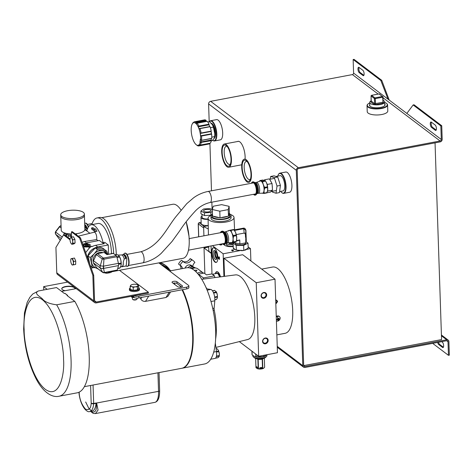 <?xml version="1.0" encoding="UTF-8"?>
<svg xmlns="http://www.w3.org/2000/svg" width="473" height="473" viewBox="0 0 473 473"><rect width="100%" height="100%" fill="white"/><g stroke="black" fill="none" stroke-linecap="round" stroke-linejoin="round"><path stroke-width="0.71" d="M262.42 358.735A3.837 1.36 178.1 0 1 261.545 358.954A3.837 1.36 178.1 0 1 260.18 359.108A3.837 1.36 178.1 0 1 257.596 358.895M256.762 358.593L257.874 359.433A4.334 1.537 178.1 0 0 258.169 359.48L262.208 359.285A4.334 1.537 178.1 0 0 262.485 359.214L263.39 358.274M256.2 366.977C256.608 366.545 257.034 366.764 257.483 367.639C257.081 368.077 256.65 367.852 256.2 366.977L256.573 366.676M259.683 367.97L261.309 367.385L262.036 367.858L260.416 368.443L259.683 367.97M262.485 359.214L262.799 368.597L263.721 368.201L264.626 367.267L264.324 358.173M258.169 359.48L258.483 368.863L262.521 368.668A4.334 1.537 178.1 0 0 262.799 368.597L263.721 368.201M255.976 367.681A4.334 1.537 -1.9 0 1 255.958 367.568L255.657 358.463L255.976 367.681L257.436 368.674A3.837 1.36 -1.9 0 0 260.511 369.041A3.837 1.36 -1.9 0 0 263.225 368.479A3.837 1.36 -1.9 0 0 263.29 368.455M257.093 368.52L258.187 368.822L257.874 359.433M257.483 367.639L257.111 367.947M262.521 368.668L262.208 359.285M258.187 368.822A4.334 1.537 -1.9 0 0 258.483 368.863M70.022 239.811L63.536 234.904L55.92 247.414L56.766 272.809A2.808 2.406 127.1 0 0 57.629 274.565L94.553 302.519A2.808 2.406 -52.9 0 0 96.338 302.903L148.404 293.083L148.374 292.208L119.444 270.302M94.553 302.519A2.808 2.406 -52.9 0 1 93.689 300.763L92.85 275.369L93.701 275.209L94.547 300.597A1.874 1.608 127.1 0 0 96.309 302.028L148.374 292.208M93.979 267.547L91.177 268.079M71.606 237.144L71.435 231.841L79.612 238.031L92.85 275.369M63.536 234.904L64.387 234.744L70.039 239.019M71.435 231.841L72.286 231.681L80.463 237.872L93.701 275.209M80.463 237.872L79.612 238.031M280.424 185.392L279.46 192.594L276.043 193.238L277.012 186.037L280.424 185.392L277.734 177.008L274.068 175.826L270.657 176.47L270.29 179.178M272.152 191.334L272.383 192.056L276.043 193.238M277.012 186.037L274.316 177.653L277.734 177.008M274.316 177.653L270.657 176.47M56.659 304.813C49.464 303.867 44.704 301.88 42.375 298.853C40.075 296.47 33.335 293.526 38.384 290.978L56.547 287.554L64.334 293.449L64.878 293.343A48.932 18.311 79.3 0 1 66.226 294.265A48.932 18.311 79.3 0 1 67.586 295.394L67.036 295.495L74.823 301.39A53.65 20.079 79.3 0 1 89.255 357.689A53.65 20.079 79.3 0 1 77.146 392.832L58.983 396.256A53.65 20.079 79.3 0 0 71.068 360.213A53.65 20.079 79.3 0 0 56.659 304.813L74.823 301.39M58.983 396.256C52.988 397.722 43.977 393.566 36.539 379.653C28.853 364.831 24.561 347.886 23.65 328.812L24.46 312.872L27.132 302.513L29.805 297.381L32.743 293.999L38.384 290.978M93.057 385.028L93.666 403.374L96.616 403.026L98.065 410.05L95.434 413.579L154.842 402.369A16.413 6.143 79.3 0 0 158.544 391.348A1.874 0.662 -1.9 0 0 159.643 390.704C159.655 397.758 158.053 401.648 154.842 402.369M65.197 290.688A6.592 2.335 178.1 0 1 62.335 289.683A6.592 2.335 178.1 0 1 61.75 288.767A6.592 2.335 178.1 0 1 66.918 286.307A6.592 2.335 178.1 0 1 74.35 287.413A6.592 2.335 178.1 0 1 74.935 288.329A6.592 2.335 178.1 0 1 74.764 288.885M74.923 288.471A6.592 2.335 -1.9 0 0 74.362 287.696A6.592 2.335 -1.9 0 0 67.125 286.567A6.592 2.335 -1.9 0 0 61.768 288.908M181.874 368.266A48.932 18.311 -100.7 0 0 182.111 368.225L204.643 363.974A48.932 18.311 -100.7 0 0 214.99 321.918A48.932 18.311 -100.7 0 0 194.06 270.154A48.932 18.311 -100.7 0 0 186.504 267.807L169.571 271.005M84.36 386.666L181.632 368.319A48.932 18.311 -100.7 0 0 188.124 362.856A48.932 18.311 -100.7 0 0 182.058 289.778M180.716 287.099A48.932 18.311 -100.7 0 0 180 285.775M170.593 291.942L168.004 296.193L166.005 297.493L145.524 301.354C143.366 301.543 141.794 300.739 140.788 298.948A48.932 18.311 -100.7 0 0 140.197 297.677M188.124 362.856L188.437 362.312A48.406 18.116 -100.7 0 0 182.3 289.736M180.946 287.064A48.406 18.116 -100.7 0 0 180.42 286.088M43.747 289.967L43.634 286.632L47.182 289.322M67.598 282.109L43.634 286.632M67.586 295.394L64.878 293.343M182.111 368.225A48.932 18.311 -100.7 0 0 193.191 339.277A48.932 18.311 -100.7 0 0 182.537 289.689M181.194 287.01A48.932 18.311 -100.7 0 0 180.899 286.455M96.054 402.925A1.874 0.704 79.3 0 1 96.043 403.333L96.285 403.499A1.874 0.958 -61.8 0 0 96.616 403.026L158.544 391.348L157.929 372.789M186.693 288.902A3.749 1.324 -1.9 0 0 188.898 287.614L188.839 285.863A3.749 1.324 178.1 0 1 186.634 287.152L186.693 288.902L138.896 297.919L138.837 296.169L186.634 287.152M132.263 296.128L133.942 297.399A3.749 1.324 -1.9 0 0 138.896 297.919M173.094 283.232A2.548 0.899 178.1 0 1 176.955 283.469L181.526 286.928M90.396 411.291L93.234 413.378A1.874 1.697 -70.1 0 1 92.164 411.942L91.023 411.232M96.285 403.499C96.93 409.849 95.558 412.663 92.164 411.942L90.982 411.238M141.037 294.472A2.548 0.899 178.1 0 1 138.837 294.886M188.839 285.863A3.749 1.324 178.1 0 0 188.514 285.343L158.833 262.876M138.837 296.169A3.749 1.324 178.1 0 1 134.09 295.785M176.896 281.713L182.312 285.816A2.548 0.899 178.1 0 1 182.537 286.171A2.548 0.899 178.1 0 1 180.538 287.117A2.548 0.899 178.1 0 1 177.665 286.691L172.249 282.594A2.548 0.899 178.1 0 1 172.024 282.239A2.548 0.899 178.1 0 1 174.023 281.287A2.548 0.899 178.1 0 1 176.896 281.713L176.955 283.469M251.429 174.442A11.825 4.423 79.3 0 1 248.763 182.383A11.825 4.423 79.3 0 1 241.715 167.087A11.825 4.423 79.3 0 1 244.381 159.147A11.825 4.423 79.3 0 1 251.429 174.442M246.238 160.69A10.778 4.032 79.3 0 1 246.344 160.773A10.778 4.032 79.3 0 1 250.536 170.014A10.778 4.032 79.3 0 1 249.998 180.154A10.778 4.032 79.3 0 1 246.906 180.84A10.778 4.032 79.3 0 1 242.146 167.412A10.778 4.032 79.3 0 1 246.238 160.69M247.095 161.518A9.235 3.453 -100.7 0 0 246.309 161.417A9.235 3.453 -100.7 0 0 244.31 169.31A9.235 3.453 -100.7 0 0 248.266 179.131A9.235 3.453 -100.7 0 0 249.732 179.563A9.235 3.453 -100.7 0 0 250.424 179.184M132.363 297.304L132.422 298.983A2.341 0.828 -1.9 0 0 132.606 299.297A2.341 0.828 -1.9 0 0 132.629 299.308A2.341 0.828 -1.9 0 0 134.817 299.734A2.341 0.828 -1.9 0 0 136.939 299.149A2.341 0.828 -1.9 0 0 137.099 298.83L137.075 298.085M133.061 299.663A1.845 0.656 -1.9 0 0 133.079 299.675A1.845 0.656 -1.9 0 0 133.096 299.687A1.845 0.656 -1.9 0 0 134.817 300.024A1.845 0.656 -1.9 0 0 136.49 299.563L136.939 299.149M130.152 286.407L131.677 286.591A3.749 1.324 178.1 0 1 130.903 286.218A3.749 1.324 178.1 0 1 130.696 285.337L130.152 286.407L130.252 289.387L133.315 290.375L133.22 287.401L135.296 286.827L137.395 286.875L137.489 289.854L133.315 290.375M137.395 286.875L138.5 285.367L138.601 288.341L137.489 289.854M138.5 285.367L136.957 284.557A3.749 1.324 178.1 0 1 137.117 284.61A3.749 1.324 178.1 0 1 137.939 285.81A3.749 1.324 178.1 0 1 135.296 286.827A3.749 1.324 178.1 0 1 131.677 286.591L133.22 287.401M131.263 284.894L130.696 285.337A3.749 1.324 178.1 0 1 131.459 284.799A3.749 1.324 178.1 0 1 133.339 284.32A3.749 1.324 178.1 0 1 136.957 284.557M207.759 122.004L209.468 121.679L212.418 124.736L213.376 127.107L214.813 133.776L214.718 136.259A8 2.992 -100.7 0 0 214.884 133.516A8 2.992 -100.7 0 0 212.596 125.02A8 2.992 -100.7 0 0 212.501 124.872M211.762 137.158L214.618 136.62C214.624 137.814 213.737 139.174 211.951 140.712L211.307 140.836M206.092 120.94L195.355 122.968L195.68 122.578L206.086 120.615L206.092 120.94A11.583 4.334 79.3 0 1 206.352 121.123A11.583 4.334 79.3 0 1 206.654 121.372M195.355 122.968A11.583 4.334 79.3 0 1 195.615 123.146A11.583 4.334 79.3 0 1 196.342 123.82L196.667 123.429M211.366 138.548A11.583 4.334 79.3 0 1 211.124 140.038L211.342 140.706L200.18 142.544A11.523 4.31 79.3 0 1 196.165 144.673A11.523 4.31 79.3 0 1 191.187 130.406A11.523 4.31 79.3 0 1 192.257 123.944A11.523 4.31 79.3 0 1 197.353 125.327A11.523 4.31 79.3 0 1 200.653 137.566A11.523 4.31 79.3 0 1 200.635 139.57L201.445 140.416L211.697 138.358A12.274 4.594 79.3 0 0 211.65 134.131L211.484 133.782L200.611 135.786L211.484 133.782M209.249 143.372L209.261 143.934L199.157 145.844A12.274 4.594 79.3 0 1 198.879 145.921A12.274 4.594 79.3 0 1 197.371 145.589L196.597 144.986A11.583 4.334 79.3 0 1 196.224 144.714A11.583 4.334 79.3 0 1 196.194 144.691M199.157 145.844L198.477 145.252L199.795 145.004M199.671 144.927L199.257 144.649A11.583 4.334 79.3 0 1 198.477 145.252M201.232 142.609A12.274 4.594 79.3 0 1 200.162 145.069L210.266 143.165A12.274 4.594 79.3 0 0 211.342 140.706M211.65 134.131L201.545 136.035A12.274 4.594 79.3 0 1 201.646 137.673A12.274 4.594 79.3 0 1 201.593 140.268M201.545 136.035L201.078 135.745M200.747 133.386L201.12 133.014L200.286 133.427A11.583 4.334 79.3 0 1 200.611 135.786M210.071 126.723L199.967 128.632A12.274 4.594 79.3 0 1 201.12 133.014L211.224 131.11A12.274 4.594 79.3 0 0 210.071 126.723L209.894 126.587M199.967 128.632L199.068 128.822A11.583 4.334 79.3 0 0 198.258 126.835L198.92 126.084L209.031 124.18A12.274 4.594 79.3 0 0 207.209 121.313L207.103 121.307M199.795 128.49L199.476 128.567M207.209 121.313L197.105 123.222A12.274 4.594 79.3 0 1 198.92 126.084M195.68 122.578L195.84 122.123L205.944 120.219A12.274 4.594 79.3 0 0 204.437 119.888L194.332 121.798A12.274 4.594 79.3 0 1 195.84 122.123M193.067 122.625L193.575 122.531L192.694 123.305A11.583 4.334 79.3 0 1 193.481 122.702L194.054 121.874A12.274 4.594 79.3 0 1 194.332 121.798M192.257 123.944L192.7 123.163A12.274 4.594 79.3 0 1 193.049 122.643M206.086 120.615L205.944 120.219M210.591 128.396L210.497 127.651L213.376 127.107M210.497 127.651L210.278 127.343M198.666 126.581L208.989 124.807A11.583 4.334 79.3 0 1 209.734 126.593L209.728 126.581M211.129 131.435A8.821 3.299 79.3 0 1 211.419 133.77M209.261 143.934A12.274 4.594 79.3 0 1 208.983 144.011L198.879 145.921M209.072 124.618L209.031 124.18M200.842 133.368L211.224 131.11M211.029 131.453A11.583 4.334 79.3 0 1 211.348 133.764M201.581 140.31L211.697 138.358M201.279 140.25A11.583 4.334 79.3 0 1 201.013 141.947L211.124 140.038M208.989 124.807L198.258 126.835M211.26 140.262L201.143 142.403M201.155 142.166L199.902 142.107A10.838 4.056 79.3 0 0 200.357 139.133L200.635 139.57M200.18 142.544L199.902 142.107M134.125 297.517A3.749 1.324 178.1 0 1 132.026 297.21A3.749 1.324 178.1 0 1 131.382 296.92L132.026 297.21A3.749 1.324 178.1 0 1 131.382 296.92L133.54 297.097L132.026 297.21A3.749 1.324 178.1 0 0 134.125 297.517M133.865 297.346L133.546 297.269L133.865 297.346M383.124 100.424A7.491 2.649 178.1 0 1 384.035 100.932A7.491 2.649 178.1 0 1 384.697 101.967A7.491 2.649 178.1 0 1 378.82 104.764A7.491 2.649 178.1 0 1 370.377 103.504A7.491 2.649 178.1 0 1 369.715 102.47A7.491 2.649 178.1 0 1 371.181 100.82M211.236 123.228A7.793 2.915 79.3 0 1 212.146 123.672A7.793 2.915 79.3 0 1 215.511 133.315A7.793 2.915 79.3 0 1 214.789 137.684A7.793 2.915 79.3 0 1 214.009 138.471M209.486 121.691A9.986 3.737 79.3 0 1 213.796 123.796A9.986 3.737 79.3 0 1 216.409 134.001A9.986 3.737 79.3 0 1 212.543 140.174L212.803 140.38A10.288 3.849 -100.7 0 0 212.903 140.463A10.288 3.849 -100.7 0 0 214.488 140.954A10.288 3.849 -100.7 0 0 216.805 134.042A10.288 3.849 -100.7 0 0 212.265 121.224A10.288 3.849 -100.7 0 0 210.674 120.733A10.288 3.849 -100.7 0 0 209.427 121.691M210.674 120.733L216.551 119.628A10.288 3.849 79.3 0 1 218.136 120.118A10.288 3.849 79.3 0 1 222.541 131.003A10.288 3.849 79.3 0 1 220.365 139.848L214.488 140.954M276.859 334.872L285.107 333.317A33.719 12.617 -100.7 0 0 292.237 304.334A33.719 12.617 -100.7 0 0 277.811 268.664A33.719 12.617 -100.7 0 0 272.608 267.044L261.705 269.102M275.783 299.716L277.426 301.005L276.965 301.059A32.477 12.15 79.3 0 1 277.066 301.65L277.533 301.597L276.356 303.418L275.818 303.406M276.965 301.059L275.694 299.776M275.889 303.471L277.066 301.65M277.533 301.597A33.719 12.617 -100.7 0 0 277.426 301.005M72.41 258.435L71.453 258.607A3.246 1.212 79.3 0 1 72.789 260.02A3.246 1.212 79.3 0 1 73.38 262.805A3.246 1.212 79.3 0 1 73.386 263.213L73.693 261.504L72.41 258.435L74.468 258.051L75.751 261.114L75.656 264.425L73.599 264.815L73.386 263.213A3.246 1.212 79.3 0 1 72.647 264.986L73.599 264.815M71.648 264.236L72.221 265.057L72.647 264.986A3.246 1.212 79.3 0 1 71.648 264.236A3.246 1.212 79.3 0 1 71.311 263.573A3.246 1.212 79.3 0 1 70.719 260.387A3.246 1.212 79.3 0 1 70.784 259.671A3.246 1.212 79.3 0 1 71.453 258.607L74.468 258.051M75.751 261.114L73.693 261.504M71.027 258.678L70.784 259.671M245.848 242.413L245.865 242.915A5.304 1.874 178.1 0 1 242.744 244.742A5.304 1.874 178.1 0 1 235.27 243.27L235.258 242.927M111.953 271.721L183.016 258.311A27.499 10.294 -100.7 0 0 189.241 241.141A27.499 10.294 -100.7 0 0 189.034 236.807A27.499 10.294 -100.7 0 0 186.167 221.784M181.005 210.101A27.499 10.294 -100.7 0 0 177.068 205.584A27.499 10.294 -100.7 0 0 172.822 204.265L101.754 217.669M91.839 224.651A28.102 10.518 79.3 0 1 96.995 217.958A28.102 10.518 79.3 0 1 101.334 219.301A28.102 10.518 79.3 0 1 113.721 253.705M116.287 254.456A28.102 10.518 -100.7 0 0 103.859 218.828A28.102 10.518 -100.7 0 0 99.525 217.479L96.995 217.958M109.872 271.78A28.102 10.518 79.3 0 1 107.412 273.187L109.943 272.708A28.102 10.518 -100.7 0 0 112.397 271.301M107.412 273.187A28.102 10.518 79.3 0 1 104.616 272.773M71.506 233.993A11.837 4.192 -1.9 0 1 62.265 231.829A11.837 4.192 -1.9 0 1 61.218 230.185L60.757 216.179A11.837 4.192 178.1 0 0 61.797 217.817A11.837 4.192 178.1 0 0 75.142 219.803A11.837 4.192 178.1 0 0 84.425 215.392A11.837 4.192 178.1 0 1 75.142 219.803A11.837 4.192 178.1 0 1 61.797 217.817A11.837 4.192 178.1 0 1 60.757 216.179L60.71 214.777A11.837 4.192 178.1 0 1 69.986 210.367A11.837 4.192 178.1 0 1 83.331 212.347A11.837 4.192 178.1 0 1 84.377 213.991A11.837 4.192 178.1 0 1 75.095 218.402A11.837 4.192 178.1 0 1 61.75 216.415A11.837 4.192 178.1 0 1 60.71 214.777M237.481 141.533A11.92 4.458 79.3 0 1 238.02 141.332A11.92 4.458 79.3 0 1 239.858 141.906A11.92 4.458 79.3 0 1 245.091 159.011M441.451 335.818L446.695 339.791L304.949 366.528L303.719 365.599L441.575 339.59L435.048 142.87M304.949 366.528A1.348 1.159 -52.9 0 1 303.678 365.499L297.198 170.138A1.348 1.159 -52.9 0 1 298.386 168.648L440.132 141.906A2.335 2.004 -52.9 0 0 442.19 139.322L441.741 125.747L440.836 125.919L441.291 139.494A1.348 1.159 -52.9 0 1 440.103 140.984L298.357 167.72A2.335 2.004 127.1 0 0 296.299 170.31L302.779 365.67A2.335 2.004 127.1 0 0 303.495 367.131A2.335 2.004 127.1 0 0 304.979 367.456L446.725 340.714A1.348 1.159 -52.9 0 1 447.996 341.743L448.451 355.318L449.35 355.152L448.901 341.577A2.335 2.004 -52.9 0 0 448.179 340.111L441.421 334.996M446.695 339.791A2.335 2.004 -52.9 0 1 448.179 340.111M212.105 209.604L211.857 202.172M211.484 190.802L209.906 143.248M209.19 121.732L208.599 103.918A2.335 2.004 -52.9 0 1 210.656 101.328L352.403 74.592A1.348 1.159 127.1 0 0 353.591 73.102L388.037 99.176L380.836 80.493L353.142 59.527L353.591 73.102M353.142 59.527L354.041 59.356L381.735 80.321L380.836 80.493M381.735 80.321L389.208 100.063M443.396 347.223L439.618 344.368A2.808 1.052 79.3 0 1 438.566 342.257M363.879 75.337L360.101 72.481A2.808 1.052 79.3 0 1 359.001 70.128A2.808 1.052 79.3 0 1 359.096 67.45M441.741 125.747L414.046 104.781L413.148 104.953L406.839 113.414L441.291 139.494M436.189 130.081L432.417 127.219A2.808 1.052 79.3 0 1 431.311 124.872A2.808 1.052 79.3 0 1 431.411 122.194M439.618 344.368L438.719 344.539A2.808 1.052 79.3 0 1 437.661 342.422M438.719 344.539L442.562 347.448L443.349 347.3M441.687 341.666L442.391 342.198A2.808 1.052 79.3 0 1 443.591 345.166A2.808 1.052 79.3 0 1 442.994 347.584A2.808 1.052 79.3 0 1 442.562 347.448M432.665 343.368L448.451 355.318M388.037 99.176L406.839 113.414M363.051 75.562L359.202 72.647A2.808 1.052 79.3 0 1 358.002 69.679A2.808 1.052 79.3 0 1 358.593 67.261A2.808 1.052 79.3 0 1 359.031 67.397L362.874 70.306A2.808 1.052 79.3 0 1 364.074 73.28A2.808 1.052 79.3 0 1 363.483 75.698A2.808 1.052 79.3 0 1 363.051 75.562L363.838 75.414M440.836 125.919L413.148 104.953M431.341 122.14L435.184 125.049A2.808 1.052 79.3 0 1 436.39 128.023A2.808 1.052 79.3 0 1 435.793 130.436A2.808 1.052 79.3 0 1 435.361 130.306L431.512 127.391A2.808 1.052 79.3 0 1 430.312 124.417A2.808 1.052 79.3 0 1 430.903 122.004A2.808 1.052 79.3 0 1 431.341 122.14M384.762 104.013A7.793 2.755 178.1 0 1 384.543 105.822A7.793 2.755 178.1 0 1 377.484 107.773A7.793 2.755 178.1 0 1 370.199 106.36A7.793 2.755 178.1 0 1 370.123 106.301A7.793 2.755 178.1 0 1 369.785 104.509M384.709 102.434A9.986 3.536 178.1 0 1 386.494 103.374A9.986 3.536 178.1 0 1 381.398 108.128A9.986 3.536 178.1 0 1 370.406 107.779A9.986 3.536 178.1 0 1 368.012 103.989A9.986 3.536 178.1 0 1 369.732 102.931M367.888 104.113A10.288 3.642 -1.9 0 0 367.746 104.237A10.288 3.642 -1.9 0 0 367.024 105.639A10.288 3.642 -1.9 0 0 381.534 108.5A10.288 3.642 -1.9 0 0 387.588 104.959A10.288 3.642 -1.9 0 0 386.778 103.605A10.288 3.642 -1.9 0 0 386.63 103.492M387.588 104.959L387.789 110.984A10.288 3.642 178.1 0 1 381.735 114.525A10.288 3.642 178.1 0 1 367.225 111.663L367.024 105.639M262.58 341.435A3.075 2.631 -52.9 0 1 265.282 338.035A3.075 2.631 -52.9 0 1 268.179 340.383A3.075 2.631 -52.9 0 1 265.477 343.782A3.075 2.631 -52.9 0 1 262.58 341.435M267.523 340.312A2.578 2.211 127.1 0 0 266.731 338.698A2.578 2.211 127.1 0 0 264.176 338.715A2.578 2.211 127.1 0 0 262.828 341.199A2.578 2.211 127.1 0 0 263.621 342.813A2.578 2.211 127.1 0 0 266.181 342.795A2.578 2.211 127.1 0 0 267.523 340.312M261.066 295.909A3.075 2.631 -52.9 0 1 263.774 292.509A3.075 2.631 -52.9 0 1 266.671 294.85A3.075 2.631 -52.9 0 1 263.964 298.25A3.075 2.631 -52.9 0 1 261.066 295.909M266.015 294.78A2.578 2.211 127.1 0 0 265.223 293.171A2.578 2.211 127.1 0 0 262.663 293.189A2.578 2.211 127.1 0 0 261.315 295.666A2.578 2.211 127.1 0 0 262.107 297.281A2.578 2.211 127.1 0 0 264.667 297.263A2.578 2.211 127.1 0 0 266.015 294.78M239.308 341.607L258.672 356.27L256.236 282.724L223.924 258.264L224.521 276.327M223.924 258.264L242.702 254.722L275.014 279.182L256.236 282.724M258.672 356.27L277.45 352.728L275.014 279.182M276.983 302.537A32.111 12.014 -100.7 0 0 276.575 300.26M277.054 302.294A32.406 12.127 -100.7 0 0 276.729 300.461M138.583 287.726A5.055 1.791 178.1 0 1 139.038 287.998A5.055 1.791 178.1 0 1 139.482 288.696L139.511 289.571A5.055 1.791 178.1 0 1 135.55 291.457A5.055 1.791 178.1 0 1 129.844 290.611A5.055 1.791 178.1 0 1 129.401 289.908L129.371 289.033A5.055 1.791 178.1 0 1 130.205 288.004M139.482 288.696A5.055 1.791 178.1 0 1 135.52 290.582A5.055 1.791 178.1 0 1 129.821 289.736A5.055 1.791 178.1 0 1 129.371 289.033M231.427 159.3A11.825 4.423 79.3 0 1 228.761 167.241A11.825 4.423 79.3 0 1 221.713 151.945A11.825 4.423 79.3 0 1 224.379 144.005A11.825 4.423 79.3 0 1 231.427 159.3M227.093 146.376A9.235 3.453 -100.7 0 0 226.307 146.275A9.235 3.453 -100.7 0 0 224.184 152.483A9.235 3.453 -100.7 0 0 228.264 163.989A9.235 3.453 -100.7 0 0 229.73 164.421A9.235 3.453 -100.7 0 0 230.428 164.042M222.144 152.271A10.778 4.032 79.3 0 1 226.342 145.631A10.778 4.032 79.3 0 1 230.995 158.975A10.778 4.032 79.3 0 1 229.996 165.012A10.778 4.032 79.3 0 1 225.231 163.723A10.778 4.032 79.3 0 1 222.144 152.271M266.908 355.016L266.926 355.595A7.024 2.483 178.1 0 1 266.435 356.553L265.377 357.535A5.842 2.069 178.1 0 1 262.344 358.747A5.842 2.069 178.1 0 1 254.569 357.895L253.445 356.985A7.024 2.483 178.1 0 1 252.889 356.063L252.872 355.548M266.435 356.553A7.024 2.483 178.1 0 1 262.793 358.014A7.024 2.483 178.1 0 1 253.51 357.038A7.024 2.483 178.1 0 1 253.445 356.985M265.335 356.128A7.024 2.483 178.1 0 1 265.229 356.181A7.024 2.483 178.1 0 1 262.757 356.908A7.024 2.483 178.1 0 1 254.628 356.53A7.024 2.483 178.1 0 1 254.569 356.506M267.251 354.655L264.667 356.34A7.816 2.767 178.1 0 1 263.55 356.63L256.934 356.949A7.816 2.767 178.1 0 1 255.739 356.766L254.521 356.488L252.121 354.91A7.816 2.767 178.1 0 1 252.044 354.555A7.816 2.767 178.1 0 1 252.05 354.437M264.667 356.34L264.632 355.146M252.121 354.91L251.997 351.214M255.645 353.981L255.739 356.766M256.934 356.949L256.863 354.904M263.508 355.359L263.55 356.63M276.267 317.052A2.743 2.176 -42.2 0 1 277.237 316.467A2.743 2.176 -42.2 0 1 277.752 316.325A2.743 2.176 -42.2 0 1 279.697 316.88A2.743 2.176 -42.2 0 1 278.077 320.984A2.743 2.176 -42.2 0 1 277.568 321.126A2.743 2.176 -42.2 0 1 276.403 321.066M278.018 320.357A3.281 1.803 -10.5 0 0 278.295 320.262A3.281 1.803 -10.5 0 0 278.562 320.15L278.822 319.299A3.506 1.927 -10.5 0 0 279.289 319.015L279.194 318.524A3.506 1.927 169.5 0 1 278.727 318.808L278.171 318.057A3.281 1.803 169.5 0 1 277.905 318.169A3.281 1.803 169.5 0 1 277.633 318.264L277.515 319.275A3.506 1.927 169.5 0 1 276.906 319.405L276.995 319.896A3.506 1.927 -10.5 0 0 277.604 319.766L278.018 320.357M277.225 319.346L278 319.943M276.25 316.461A2.743 2.176 -42.2 0 1 277.426 315.964A2.743 2.176 -42.2 0 1 279.366 316.52L279.697 316.88M278.662 318.832L277.911 318.163M278.343 318.696L278.29 318.719A0.372 0.296 137.8 0 0 278.012 319.157L277.864 319.736M278.402 318.761L277.876 318.181A0.372 0.296 137.8 0 0 277.982 318.24M278.975 318.666L279.289 319.015M278.562 320.15L278.1 319.647M73.037 243.364L72.676 241.632A3.246 1.212 79.3 0 1 72.162 243.879A3.246 1.212 79.3 0 1 71.453 243.82A3.246 1.212 79.3 0 1 70.95 243.223A3.246 1.212 79.3 0 1 70.838 243.033L71.813 244.299L73.037 243.364L75.095 242.974L73.871 243.908L71.813 244.299M74.9 239.415L72.842 239.805L71.417 237.18L73.475 236.79L74.9 239.415L75.095 242.974M71.417 237.18L70.542 237.694L70.087 238.664A3.246 1.212 79.3 0 1 70.542 237.694A3.246 1.212 79.3 0 1 71.866 238.54A3.246 1.212 79.3 0 1 72.676 241.632L72.842 239.805M70.838 243.033A3.246 1.212 79.3 0 1 70.028 239.941A3.246 1.212 79.3 0 1 70.087 238.664M84.147 245.724A3.033 1.076 178.1 0 1 83.881 245.304A3.033 1.076 178.1 0 1 86.257 244.174A3.033 1.076 178.1 0 1 89.681 244.683A3.033 1.076 178.1 0 1 89.947 245.103A3.033 1.076 178.1 0 1 87.57 246.232A3.033 1.076 178.1 0 1 84.147 245.724M85.294 245.233L86.062 245.718L87.682 245.688L88.534 245.174L87.765 244.689L86.139 244.718L85.294 245.233M86.175 245.718L86.139 244.718M87.795 245.617L87.765 244.689M279.951 175.69A7.793 2.915 79.3 0 1 281.382 176.086A7.793 2.915 79.3 0 1 284.746 185.729A7.793 2.915 79.3 0 1 284.025 190.099A7.793 2.915 79.3 0 1 282.83 190.986M277.799 176.098A9.986 3.737 79.3 0 1 278.366 174.608A9.986 3.737 79.3 0 1 282.783 175.802A9.986 3.737 79.3 0 1 285.645 186.415A9.986 3.737 79.3 0 1 281.754 192.57A9.986 3.737 79.3 0 1 280.684 191.388M281.896 192.677A10.288 3.849 -100.7 0 0 282.038 192.795A10.288 3.849 -100.7 0 0 282.139 192.872A10.288 3.849 -100.7 0 0 283.723 193.368A10.288 3.849 -100.7 0 0 286.041 186.457A10.288 3.849 -100.7 0 0 281.5 173.638A10.288 3.849 -100.7 0 0 279.91 173.148A10.288 3.849 -100.7 0 0 278.544 174.295A10.288 3.849 -100.7 0 0 278.461 174.454M279.91 173.148L285.781 172.036A10.288 3.849 79.3 0 1 287.371 172.533A10.288 3.849 79.3 0 1 291.77 183.418A10.288 3.849 79.3 0 1 289.594 192.257L283.723 193.368M90.018 244.618A3.406 1.206 178.1 0 1 90.083 245.552A3.406 1.206 178.1 0 1 86.997 246.409A3.406 1.206 178.1 0 1 83.81 245.789A3.406 1.206 178.1 0 1 83.774 245.765A3.406 1.206 178.1 0 1 85.548 244.139A3.406 1.206 178.1 0 1 90.018 244.618M76.194 234.165A3.406 1.206 178.1 0 1 76.324 234.253A3.406 1.206 178.1 0 1 76.585 234.933M71.571 235.938A3.406 1.206 178.1 0 1 70.116 235.424A3.406 1.206 178.1 0 1 70.081 235.4A3.406 1.206 178.1 0 1 70.205 234.36M78.228 236.181L94.216 232.219A4.216 1.579 79.3 0 1 94.896 232.414A4.216 1.579 79.3 0 1 96.48 235.595A4.216 1.579 79.3 0 1 96.563 239.563L98.065 240.698M89.9 233.29L85.672 230.085L85.648 229.458L86.991 230.469A22.479 8.413 79.3 0 1 91.212 224.77A22.479 8.413 79.3 0 1 94.677 225.846A22.479 8.413 79.3 0 1 103.084 242.655L104.421 243.666L95.611 245.327A10.938 9.377 127.1 0 0 92.188 246.61L91.727 246.262A10.938 9.377 127.1 0 0 89.042 248.349L85.678 252.57M111.462 253.634A22.479 8.413 -100.7 0 0 101.506 224.557A22.479 8.413 -100.7 0 0 98.035 223.481L91.212 224.77M69.2 233.869A5.055 1.791 -1.9 0 0 68.165 235.004A5.055 1.791 -1.9 0 0 71.589 236.577M86.636 243.051L84.584 241.502L96.563 239.563M82.03 242.294L84.584 241.502M77.885 235.921L78.364 236.145M86.139 243.382A10.938 9.377 -52.9 0 1 87.109 242.767L87.57 243.116L84.838 243.63A5.055 1.791 -1.9 0 0 82.745 244.31M83.573 246.646A5.055 1.791 -1.9 0 0 88.989 246.776L91.727 246.262M94.233 229.115L94.263 229.955L91.585 227.927L91.62 229.044L94.298 231.072L94.328 231.912L95.635 231.539L94.233 229.115L95.599 228.855L97 231.279L94.328 231.912M70.294 235.542A3.033 1.076 178.1 0 1 70.199 235.3A3.033 1.076 178.1 0 1 70.229 235.122M87.109 242.767L99.365 240.455L103.77 243.79M85.672 230.085L84.655 230.28M95.635 231.539L97 231.279M91.585 227.927L92.95 227.667L94.736 229.021M84.88 229.6L85.648 229.458M66.255 236.157A10.938 9.377 -52.9 0 1 67.822 233.703M87.387 229.157L84.827 227.578M95.611 245.327L97.763 246.959L108.282 244.979L108.589 254.178M97.763 246.959A10.938 9.377 127.1 0 0 94.896 247.941M98.012 268.877A22.479 8.413 79.3 0 1 96.291 268.031M103.084 242.655L104.787 242.33L108.282 244.979M201.77 279.301L235.459 274.896A32.897 12.31 79.3 0 1 240.278 276.51A32.897 12.31 79.3 0 1 254.314 310.974A32.897 12.31 79.3 0 1 247.651 339.543L215.919 347.407M215.611 339.106A37.852 14.166 -100.7 0 0 214.263 310.164A2.909 1.088 79.3 0 1 214.121 308.219L214.807 300.804A7.432 2.779 -100.7 0 0 211.573 289.825A7.432 2.779 -100.7 0 0 210.792 289.464L207.286 288.938A2.909 1.088 79.3 0 1 206.453 288.134A37.852 14.166 -100.7 0 0 205.779 286.975M210.704 359.238L214.984 358.433A7.432 2.779 -100.7 0 0 216.492 351.563L215.316 343.055M216.12 348.849L216.977 348.69L218.467 350.369L219.419 354.171L218.964 356.796L218.047 357.665L215.552 358.138M216.368 356.589L219.2 356.051L218.964 356.796M216.746 348.625L216.102 348.743M214.73 297.529L217.349 297.038L217.432 297.541L217.385 294.975L217.255 298.156L216.486 299.409L214.86 299.711M212.495 290.836L214.659 290.428L216.338 292.048L217.385 294.975M217.166 293.899L216.25 291.646L216.338 292.048L213.453 292.592L213.66 293.059L216.545 292.515M208.09 218.969A5.398 1.91 178.1 0 1 202.562 218.018A5.398 1.91 178.1 0 1 202.089 217.267L201.989 214.293M210.615 210.083A3.672 1.301 178.1 0 1 210.94 210.591A3.672 1.301 178.1 0 1 208.061 211.963A3.672 1.301 178.1 0 1 203.922 211.348A3.672 1.301 178.1 0 1 203.597 210.84A3.672 1.301 178.1 0 1 206.476 209.468A3.672 1.301 178.1 0 1 210.615 210.083M208.102 219.36A6.498 2.3 178.1 0 1 201.557 218.207A6.498 2.3 178.1 0 1 200.99 217.308A6.498 2.3 178.1 0 1 202.048 215.99M208.238 225.532A6.498 2.3 178.1 0 1 201.764 224.373A6.498 2.3 178.1 0 1 201.191 223.469L200.99 217.308M230.416 214.488A12.978 4.594 178.1 0 1 232.882 215.712A12.978 4.594 178.1 0 1 234.023 217.491A12.978 4.594 178.1 0 1 223.877 222.345A12.978 4.594 178.1 0 1 209.226 220.17A12.978 4.594 178.1 0 1 208.079 218.355A12.978 4.594 178.1 0 1 211.478 215.114M208.694 246.368L208.782 250.306A13.339 4.718 -1.9 0 0 209.959 252.174A13.339 4.718 -1.9 0 0 211.283 252.949M229.807 214.027A10.039 3.553 178.1 0 1 230.138 214.251A10.039 3.553 178.1 0 1 231.025 215.647A10.039 3.553 178.1 0 1 223.155 219.389A10.039 3.553 178.1 0 1 211.839 217.704A10.039 3.553 178.1 0 1 210.952 216.315A10.039 3.553 178.1 0 1 212.058 214.618M231.025 215.647L231.09 217.61A10.039 3.553 178.1 0 1 223.221 221.352A10.039 3.553 178.1 0 1 211.904 219.667A10.039 3.553 178.1 0 1 211.017 218.272L210.952 216.315M212.519 215.712A8.886 3.145 178.1 0 1 212.058 214.76L212.105 216.273A8.886 3.145 -1.9 0 0 212.891 217.509A8.886 3.145 -1.9 0 0 222.907 218.999A8.886 3.145 -1.9 0 0 229.872 215.688L229.819 214.174A8.886 3.145 178.1 0 1 228.494 215.901L229.346 212.88L229.127 206.34L228.205 209.616L219.797 211.2L212.312 209.509L213.234 206.234L221.642 204.649L229.127 206.34M212.058 214.76A8.886 3.145 178.1 0 1 212.454 213.784M211.295 253.451L204.017 247.935L208.25 247.137L208.717 247.491M204.868 273.631L204.017 247.935M207.523 246.587L208.25 247.137M228.494 215.901L228.205 209.616M220.678 217.621L227.761 216.285A8.886 3.145 178.1 0 1 220.678 217.621L220.016 217.746L219.797 211.2M228.424 216.161L227.761 216.285M213.116 216.185L219.425 217.61A8.886 3.145 178.1 0 1 213.116 216.185L212.531 216.055L212.312 209.509M220.016 217.746L219.425 217.61M229.275 213.14A8.886 3.145 178.1 0 1 229.819 214.174M208.315 229.015L203.609 226.549L203.916 235.826M203.609 226.549L208.238 225.674M212.318 209.71L210.071 208.599L203.692 208.942L200.883 211.059L204.466 212.832L210.846 212.489L212.371 211.342M204.466 212.832L204.555 215.57L200.978 213.79L200.883 211.059M204.555 215.57L210.94 215.221L210.846 212.489M210.94 215.221L212.123 214.328M233.165 244.541A5.144 1.821 178.1 0 1 226.809 243.755A5.144 1.821 178.1 0 1 226.354 243.039A5.144 1.821 178.1 0 1 226.354 242.998M226.354 243.039L226.407 244.582A5.144 1.821 -1.9 0 0 226.863 245.292A5.144 1.821 -1.9 0 0 233.219 246.084M220.436 232.71A6.746 2.525 79.3 0 1 221.601 231.35A6.746 2.525 79.3 0 1 222.641 231.669A6.746 2.525 79.3 0 1 225.526 238.806A6.746 2.525 79.3 0 1 224.101 244.606A7.491 2.649 -1.9 0 0 233.23 246.522M214.961 262.095A7.491 2.803 -100.7 0 0 216.12 262.45A7.491 2.803 -100.7 0 0 217.704 256.011A7.491 2.803 -100.7 0 0 214.5 248.083A7.491 2.803 -100.7 0 0 213.341 247.722A7.491 2.803 -100.7 0 0 211.756 254.167A7.491 2.803 -100.7 0 0 214.961 262.095M213.548 247.704A7.491 2.803 -100.7 0 0 212.2 254.362A7.491 2.803 -100.7 0 0 215.375 262.012A7.491 2.803 -100.7 0 0 216.321 262.391M220.519 276.847A7.491 2.803 -100.7 0 0 217.911 272.016A7.491 2.803 -100.7 0 0 216.758 271.656A7.491 2.803 -100.7 0 0 215.31 273.719M217.036 256.443A4.618 1.726 -100.7 0 0 214.435 250.465A4.618 1.726 -100.7 0 0 213.246 253.575A4.618 1.726 -100.7 0 0 216.137 259.5A4.618 1.726 -100.7 0 0 217.036 256.443M215.191 250.861A4.304 1.614 -100.7 0 0 214.695 253.422A4.304 1.614 -100.7 0 0 216.699 258.855M215.641 251.429A3.825 1.431 -100.7 0 0 215.333 253.487A3.825 1.431 -100.7 0 0 216.912 258.163M219.395 258.27L219.419 258.897L219.017 258.589L219.176 257.525L219.525 258.246M218.999 258.01L219.389 257.489M218.869 257.945L218.887 258.489L218.526 258.223L218.674 257.241L218.999 257.921M218.514 257.72L218.845 257.211M221.08 244.766L220.069 244.576L221.453 244.506L221.08 244.89M221.453 244.506L221.293 244.848M220.755 244.092L219.691 244.293M220.85 244.139L220.767 244.446M219.271 257.962L219.448 257.478L219.271 257.962M218.786 257.667L218.946 257.194L219.117 257.566M220.069 244.576L220.317 245.038M221.299 245.002L221.459 244.653M219.584 244.31L219.933 244.476M220.767 244.588L220.85 244.263M219.555 259.103L218.68 258.335M219.17 257.158L218.91 257.442L218.644 256.863L218.408 258.489L219.567 259.37L219.17 257.158L218.91 257.442L219.442 257.105M218.65 257.454L218.916 256.809M216.965 271.638A7.491 2.803 -100.7 0 0 215.718 273.636M221.068 244.6L221.831 244.718M232.485 250.566L233.638 250.347L231.983 250.182L233.195 249.827L231.486 250.152L232.716 251.009M231.983 250.182L232.491 250.72M219.33 244.358L220.241 245.049L221.819 244.44L221.128 244.021M233.26 248.171A7.491 2.649 178.1 0 1 233.284 248.089L233.118 243.045L236.193 245.375L243.642 245.422L248.018 243.14L246.061 241.662M247.781 248.396L243.814 250.465L241.526 250.749L241.514 250.329A7.491 2.649 -1.9 0 1 233.23 247.964A7.491 2.649 -1.9 0 1 233.266 247.663M244.251 250.235L245.789 249.945L245.777 249.525A7.491 2.649 -1.9 0 0 248.213 247.468A7.491 2.649 -1.9 0 0 248.154 247.172M211.981 273.956L211.047 245.925M223.906 276.403L223.155 253.794L212.418 245.664M223.155 253.794L241.514 250.329M243.069 250.459L241.514 250.448M235.507 249.774L233.284 248.089M245.777 249.525L250.471 248.638L248.142 246.876M250.471 248.638L250.879 260.907M234.661 242.241L233.118 243.045M248.171 247.763L248.018 243.14M243.814 250.465L243.642 245.422M236.346 249.998L236.193 245.375M233.13 243.483L231.758 243.867L229.163 243.518L228.956 242.708M233.851 242.318L233.934 242.619M229.659 243.589L229.086 242.702M233.733 242.342L233.284 242.956L231.705 242.726M229.553 243.163L230.854 242.803M231.356 243.814L231.321 242.797M84.726 224.527L86.133 225.893L87.286 228.897A5.623 2.105 -100.7 0 0 86.991 227.956A5.528 2.069 -100.7 0 0 84.726 224.616M221.039 232.598A5.995 2.241 79.3 0 1 221.736 232.083A5.995 2.241 79.3 0 1 222.665 232.373A5.995 2.241 79.3 0 1 225.225 238.717A5.995 2.241 79.3 0 1 223.96 243.867A5.995 2.241 79.3 0 1 223.126 243.642M224.285 243.731A5.995 2.241 79.3 0 1 223.806 243.518M224.439 244.541A6.746 2.525 -100.7 0 0 225.964 240.769A6.746 2.525 -100.7 0 0 224.669 234.094A6.746 2.525 -100.7 0 0 222.978 231.61A6.746 2.525 -100.7 0 0 221.938 231.285C223.049 230.759 224.226 231.758 225.455 234.283C227.412 238.8 227.07 242.217 224.439 244.541L224.101 244.606A6.746 2.525 79.3 0 1 223.055 244.281A6.746 2.525 79.3 0 1 222.517 243.761M226.1 243.081L226.124 243.075A5.623 2.105 -100.7 0 0 227.395 239.303A5.623 2.105 -100.7 0 0 224.042 232.03L224.013 232.036M224.663 243.347A5.623 2.105 79.3 0 1 224.574 243.37L188.455 250.182M84.762 225.645A5.581 2.087 79.3 0 1 85.926 228.051M84.762 225.621A5.528 2.069 79.3 0 1 85.968 228.081M62.217 237.068L55.773 232.19A2.4 2.058 127.1 0 0 55.518 233.366A2.4 2.058 127.1 0 0 55.849 234.431L55.82 234.413A2.4 2.235 -61 0 1 55.678 231.93L59.633 226.768A1.496 1.283 -52.9 0 1 60.792 225.846L61.076 225.787M88.546 226.762A6.746 2.525 -100.7 0 0 86.541 223.469A6.746 2.525 -100.7 0 0 85.501 223.15L85.158 223.215A6.746 2.525 79.3 0 1 86.198 223.534A6.746 2.525 79.3 0 1 87.304 224.87A6.746 2.525 79.3 0 1 88.309 227.135M233.621 242.306L230.954 242.868L230.647 242.554M231.196 242.637A6.25 2.341 79.3 0 0 231.711 242.667L236.098 241.78L236.264 241.354L233.431 241.886L233.083 239.125L233.532 236.216L231.882 232.994A6.25 2.341 79.3 0 1 233.077 238.475A6.25 2.341 79.3 0 1 233.083 239.125A6.25 2.341 79.3 0 1 231.711 242.667L230.877 242.82M225.302 231.888L229.234 230.487A6.19 2.318 79.3 0 1 233.053 238.457A6.19 2.318 79.3 0 1 231.522 242.631L227.353 242.755M225.243 231.906A5.528 2.069 79.3 0 1 225.361 231.876A5.528 2.069 79.3 0 1 226.212 232.142A5.528 2.069 79.3 0 1 228.654 239.031A5.528 2.069 79.3 0 1 227.412 242.744A5.528 2.069 79.3 0 1 227.288 242.755M245.771 233.916L245.824 235.53L245.771 233.916M236.447 240.615L239.746 239.959L236.305 241.189M236.559 240.024A6.25 2.341 -100.7 0 0 236.577 239.935A6.25 2.341 -100.7 0 0 236.713 238.439A6.25 2.341 -100.7 0 0 236.334 234.892A6.25 2.341 -100.7 0 0 236.198 234.324A6.25 2.341 -100.7 0 0 235.513 232.308A6.25 2.341 -100.7 0 0 234.921 231.149A6.25 2.341 -100.7 0 0 234.886 231.09M236.334 234.892L236.198 234.324M245.907 230.357A1.496 0.532 178.1 0 1 245.93 230.44A1.496 0.532 178.1 0 1 245.919 230.499L243.707 228.707A1.496 0.562 -100.7 0 0 243.163 228.217L243.163 228.217A1.496 0.562 -100.7 0 0 243.092 228.24L234.1 229.937M234.088 229.925L243.163 228.217C244.506 227.85 245.428 228.595 245.93 230.44L246.084 235.235A1.496 0.532 178.1 0 1 246.078 235.294L246.279 240.899A1.496 0.532 -1.9 0 0 246.285 240.84A1.496 0.532 -1.9 0 0 246.273 240.781M236.323 234.578L244.198 233.088L245.416 234.082L245.919 230.499L245.724 242.868L239.882 243.967L239.746 239.959M234.466 230.452L243.707 228.707L244.198 233.088M245.522 237.263L245.416 234.082M246.285 240.84L246.096 235.235A1.496 0.532 178.1 0 0 246.084 235.17A1.496 0.532 178.1 0 1 246.084 235.235M228.926 230.593A6.25 2.341 79.3 0 1 229.31 230.398A6.25 2.341 79.3 0 1 231.882 232.994L230.865 230.049L228.554 230.599L228.388 231.025M233.532 236.216L236.364 235.678L236.222 234.945L233.39 235.477M230.865 230.049L231.173 230.357L234.011 229.825L233.697 229.511L230.883 230.044L233.703 229.511L235.513 232.308L236.222 234.945M233.431 241.886L233.266 242.312M236.364 235.678L236.713 238.439L236.264 241.354M236.098 241.78L230.954 242.868M84.75 225.314A5.623 2.105 79.3 0 1 86.458 228.057A5.528 2.069 -100.7 0 0 84.738 225.012M86.458 228.057L86.991 227.956M86.039 228.134L86.145 228.116A5.528 2.069 -100.7 0 0 84.756 225.39M63.589 234.892L64.31 232.87M60.29 240.243L55.749 234.366C55.146 233.295 55.158 232.302 55.784 231.392L55.678 231.93M60.26 240.29A1.496 1.283 127.1 0 1 60.071 240.077L55.737 234.283M64.08 233.047L66.321 234.75A10.773 9.235 127.1 0 0 65.706 235.737M61.147 227.915L59.633 226.768L60.562 225.769A1.496 0.562 79.3 0 1 60.792 225.84M60.325 240.349L60.053 240.048M67.207 233.609A10.773 9.235 127.1 0 0 66.321 234.75M67.385 233.638A10.773 9.235 127.1 0 0 65.83 235.832M189.165 238.611L222.487 232.326A5.623 2.105 79.3 0 1 222.582 232.314M221.725 232.468A5.995 2.241 79.3 0 1 222.091 232.095M239.882 243.967L234.679 242.791L234.655 242.135M245.534 237.263L246.09 235.294A1.496 0.532 178.1 0 0 246.096 235.235M246.279 240.899L245.724 242.868M121.478 254.965L122.868 254.705A5.581 2.087 79.3 0 1 123.731 254.971A5.581 2.087 79.3 0 1 123.784 255.012A5.581 2.087 79.3 0 1 125.694 258.654L124.245 258.926A5.581 2.087 -100.7 0 0 122.282 255.243A5.581 2.087 -100.7 0 0 121.543 254.965A5.581 2.087 -100.7 0 0 121.419 254.977M123.808 255.036A5.528 2.069 79.3 0 1 123.831 255.053A5.528 2.069 79.3 0 1 125.558 258.104L125.694 258.654M126.108 253.427A6.746 2.525 -100.7 0 0 125.067 253.108L124.73 253.167A6.746 2.525 79.3 0 1 125.771 253.493A6.746 2.525 79.3 0 1 125.777 253.498A6.746 2.525 79.3 0 1 128.656 260.635A6.746 2.525 79.3 0 1 127.231 266.423L127.568 266.358A6.746 2.525 -100.7 0 0 128.993 260.564A6.746 2.525 -100.7 0 0 126.108 253.427M124.245 258.926L123.246 262.143A5.623 2.105 79.3 0 1 122.034 266.754L126.22 265.962L126.859 258.855A5.623 2.105 79.3 0 0 126.563 257.915L126.031 258.016A5.623 2.105 -100.7 0 0 124.369 255.308A5.623 2.105 -100.7 0 0 124.151 255.16M253.593 182.868A5.623 2.105 -100.7 0 0 253.504 182.88L208.055 191.453C202.805 192.499 197.998 194.61 193.628 197.779L186.782 203.644L176.405 216.084C166.703 227.797 159.874 246.031 140.765 251.784A5.623 2.105 79.3 0 1 141.628 252.05A5.623 2.105 79.3 0 1 143.313 254.823A5.623 2.105 79.3 0 1 142.846 262.828L128.508 265.53M251.447 183.264A6.746 2.525 79.3 0 1 252.612 181.904A6.746 2.525 79.3 0 1 256.632 190.625A6.746 2.525 79.3 0 1 255.113 195.16A6.746 2.525 79.3 0 1 253.534 194.314M252.05 183.152A5.995 2.241 79.3 0 1 252.748 182.637A5.995 2.241 79.3 0 1 256.325 190.394A5.995 2.241 79.3 0 1 254.971 194.421A5.995 2.241 79.3 0 1 254.137 194.196M252.736 183.021A5.995 2.241 79.3 0 1 253.102 182.649M257.111 193.634L257.141 193.628A5.623 2.105 -100.7 0 0 258.329 188.798A5.623 2.105 -100.7 0 0 255.923 182.856A5.623 2.105 -100.7 0 0 255.053 182.584L255.03 182.59M272.194 185.564A6.143 2.3 79.3 0 1 272.371 187.426A6.143 2.3 79.3 0 1 272.377 188.148L272.046 183.536L269.374 178.871L264.679 179.758L264.171 180.219M266.878 192.807L270.325 192.156L271.851 190.779A6.143 2.3 79.3 0 1 270.994 191.553L276.409 190.53M264.058 193.427L266.967 192.612L264.135 193.15L264.029 190.684L264.774 187.864L263.284 184.559A6.25 2.341 79.3 0 1 264.088 189.029A6.25 2.341 79.3 0 1 264.029 190.684A6.25 2.341 79.3 0 1 262.273 193.209A6.25 2.341 79.3 0 1 262.208 193.191M264.726 188.071L267.558 187.539L267.47 186.805L264.638 187.338M256.254 182.46A5.528 2.069 79.3 0 1 256.372 182.43A5.528 2.069 79.3 0 1 259.671 189.584A5.528 2.069 79.3 0 1 258.424 193.297A5.528 2.069 79.3 0 1 258.305 193.309M256.313 182.442L260.245 181.041A6.19 2.318 79.3 0 1 264.064 189.011A6.19 2.318 79.3 0 1 262.533 193.179L258.364 193.309M115.087 254.74L116.766 254.421L118.463 255.337L119.373 256.407L116.878 256.88M123.246 262.143A5.836 2.182 79.3 0 1 123.27 262.574A5.836 2.182 79.3 0 1 122.075 266.459L120.503 267.02M90.781 266.057A10.773 9.235 -52.9 0 1 90.715 266.015A10.773 9.235 -52.9 0 1 90.331 265.702M94.298 267.612A10.773 9.235 -52.9 0 1 93.565 267.446M91.679 266.66A10.773 9.235 -52.9 0 1 90.84 266.104A10.773 9.235 -52.9 0 1 90.325 265.678M102.978 252.659A7.533 6.456 127.1 0 0 93.063 260.771A7.533 6.456 127.1 0 0 93.228 262.06M93.429 262.769A7.533 6.456 127.1 0 0 95.026 265.187M96.847 267.913L102.659 272.318A1.496 1.283 127.1 0 0 102.913 272.59L97.101 268.185A1.496 1.283 -52.9 0 1 96.847 267.913L93.548 262.97L100.288 268.073L102.659 272.318L104.385 272.501A1.496 0.562 79.3 0 1 104.107 272.868L117.008 270.432A1.496 0.562 -100.7 0 0 117.286 270.065L118.51 265.595A2.4 0.899 -100.7 0 0 118.433 263.355L116.849 256.756A1.496 0.562 -100.7 0 0 116.293 255.651L113.343 253.422A1.797 0.674 -100.7 0 0 113.065 253.333L106.975 254.622L107.146 254.226M100.288 268.073A2.4 2.058 -52.9 0 1 100.217 265.832L100.252 265.85A2.4 2.075 106.8 0 0 100.583 268.297L100.288 268.073M97.089 268.179A9.33 8 -52.9 0 1 91.614 262.621A9.33 8 -52.9 0 1 94.198 253.871A9.33 8 -52.9 0 1 102.511 250.72A9.33 8 -52.9 0 1 107.477 254.279M107.743 254.314L106.845 251.281L97.491 249.643L94.198 253.871L90.225 257.578L92.324 267.15L97.343 268.226M93.548 262.97A2.4 2.058 -52.9 0 1 93.471 260.729L96.403 254.604L102.221 259.009L100.252 265.85L103.398 266.181A2.4 0.828 90.3 0 1 103.079 268.558L100.583 268.297M97.491 249.643L95.244 247.947L87.984 255.875L90.225 257.578M106.845 251.281L104.604 249.584L95.244 247.947A10.773 9.235 -52.9 0 1 103.841 248.928A10.773 9.235 -52.9 0 1 104.604 249.584M92.324 267.15L90.302 265.619M87.576 257.933A10.773 9.235 -52.9 0 1 87.984 255.875L89.817 264.247M102.913 272.59A1.496 1.283 127.1 0 0 102.919 272.59L104.107 272.868M117.286 270.065L104.385 272.501L103.546 268.416L118.51 265.595M103.079 268.558L103.546 268.416A2.4 0.899 79.3 0 0 103.475 266.175L103.942 259.192L116.849 256.756M116.293 255.651L103.386 258.087A1.496 1.283 -52.9 0 0 102.221 259.009L103.942 259.192A1.496 0.562 79.3 0 0 103.386 258.087L97.562 253.682L104.107 252.446L106.975 254.622L113.343 253.422M96.403 254.604A1.496 1.283 -52.9 0 1 97.562 253.682M107.95 254.297L105.248 252.694A1.797 1.543 127.1 0 0 104.107 252.446M87.984 255.875A10.773 9.235 -52.9 0 1 95.244 247.947M87.475 257.643A10.773 9.235 -52.9 0 1 93.755 248.479A10.773 9.235 -52.9 0 1 103.723 248.833A10.773 9.235 -52.9 0 1 103.782 248.881M125.558 258.104L125.717 258.075A5.528 2.069 -100.7 0 0 123.169 254.705M121.094 265.264L121.088 265.3A6.25 2.341 -100.7 0 0 121.094 265.264A6.25 2.341 -100.7 0 0 120.786 259.955A6.25 2.341 -100.7 0 0 119.438 256.484A6.25 2.341 -100.7 0 0 119.314 256.289M118.587 264.277L121.147 263.792L120.976 265.791L120.006 267.937L117.753 268.362M121.088 265.3L120.976 265.791M117.014 257.46L119.651 256.963L120.786 259.955L121.123 263.094L118.487 263.591M121.147 263.792L121.123 263.094M119.438 256.484L119.651 256.963M267.558 187.539L267.665 189.998A6.25 2.341 -100.7 0 0 267.712 189.436A6.25 2.341 -100.7 0 0 267.47 186.049A6.25 2.341 -100.7 0 0 266.914 183.873L267.47 186.805M259.937 181.147A6.25 2.341 79.3 0 1 260.777 180.958A6.25 2.341 79.3 0 1 263.284 184.559L262.426 181.2L259.925 180.568L259.559 181.283M262.728 181.632L265.56 181.1L265.258 180.668L262.426 181.2M259.712 180.869L262.757 180.036L262.545 180.337L262.757 180.036L265.258 180.668M262.202 193.191L263.922 193.451L264.135 193.15L263.922 193.451M266.754 192.913L267.588 190.513A6.25 2.341 -100.7 0 0 267.665 189.998M267.47 186.049L267.351 184.423L266.701 183.282A6.25 2.341 -100.7 0 1 266.914 183.873L265.932 181.703A6.25 2.341 -100.7 0 0 265.826 181.537M266.701 183.282A6.25 2.341 -100.7 0 0 265.932 181.703M265.152 180.58L264.679 179.758M267.351 191.488L267.824 191.062L267.712 189.436M267.351 184.423L272.046 183.536M267.824 191.062L272.525 190.176L272.377 188.148M271.851 190.779L272.525 190.176M270.189 180.296A6.143 2.3 79.3 0 1 271.23 182.111M208.055 191.453A5.623 2.105 -100.7 0 1 208.918 191.719A5.623 2.105 -100.7 0 1 210.603 194.498A5.623 2.105 -100.7 0 1 210.136 202.497L255.586 193.924A5.623 2.105 -100.7 0 0 255.674 193.9M255.302 194.285A5.995 2.241 79.3 0 1 254.817 194.066M126.859 258.855L124.783 254.74L123.559 254.628M122.034 266.754A5.623 2.105 79.3 0 1 121.484 266.671M126.563 257.915A5.528 2.069 -100.7 0 0 123.932 254.557L123.4 254.657A5.528 2.069 -100.7 0 0 123.246 254.705M126.031 258.016A5.528 2.069 -100.7 0 0 123.4 254.657M75.16 233.857A11.837 4.192 -1.9 0 0 84.886 229.399L84.377 213.991M180.917 268.859A5.623 4.819 127.1 0 0 180.958 267.996A5.623 4.819 127.1 0 0 179.823 265.028M194.196 270.254L196.981 270.16L195.863 271.697M166.33 268.552A17.702 15.171 127.1 0 1 170.877 270.757L165.591 266.754A17.702 15.171 127.1 0 0 161.009 264.525M214.464 275.836L203.425 277.923L198.453 274.157L204.147 273.081L206.553 274.908L211.904 273.897L214.464 275.836L214.878 277.556M203.425 277.923L203.171 279.117M212.631 274.446L213.004 274.151L213.548 275.144M213.004 274.151L217.698 273.264L219.732 276.953M217.746 273.353A5.995 2.241 79.3 0 1 219.839 276.936M216.35 273.518A5.995 2.241 79.3 0 1 216.941 273.146A5.995 2.241 79.3 0 1 217.627 273.282M220.353 276.871A5.995 2.241 -100.7 0 0 217.444 273.051L216.941 273.146M197.407 273.299A5.623 4.819 -52.9 0 1 203.319 273.027A5.623 4.819 -52.9 0 1 203.526 273.199M203.319 273.027L197.779 268.835A5.623 4.819 127.1 0 0 192.15 268.906M193.723 268.179A3.749 3.21 127.1 0 0 190.82 268.292M189.945 267.996L191.766 266.547L195.379 267.984M195.704 268.008L190.53 265.619L191.766 266.547M187.935 267.688L190.53 265.619M192.913 266.559L191.565 265.536A4.494 3.855 127.1 0 0 185.067 268.079M192.771 266.453A5.623 4.819 -52.9 0 1 194.87 262.426A9.365 8.029 127.1 0 0 193.274 260.724A9.365 8.029 127.1 0 0 191.624 259.801A5.623 4.819 -52.9 0 1 183.879 262.166A5.623 4.819 -52.9 0 1 183.11 261.409A9.365 8.029 127.1 0 0 180.077 265.217A5.623 4.819 -52.9 0 1 180.769 265.643A5.623 4.819 -52.9 0 1 182.442 268.575M193.274 260.724L191.736 259.559A9.365 8.029 127.1 0 0 190.087 258.636L191.624 259.801M183.11 261.409L181.567 260.245A9.365 8.029 127.1 0 0 178.54 264.052L180.077 265.217M183.175 261.492A5.623 4.819 127.1 0 0 190.087 258.636M93.689 300.763L56.766 272.809M94.553 300.698L96.309 302.028M24.153 329.604C22.923 315.893 27.801 289.257 42.357 299.681C56.955 311.329 63.896 346.91 63.536 359.421C64.766 373.132 59.888 399.768 45.331 389.344C30.739 377.696 23.798 342.121 24.153 329.604M90.603 385.489L91.188 403.114A1.874 0.662 -1.9 0 0 93.666 403.374A1.874 0.704 79.3 0 1 93.654 403.782L96.043 403.333A16.862 6.309 -100.7 0 1 92.33 410.984L89.935 411.433A16.862 6.309 -100.7 0 0 93.654 403.782A1.874 1.035 4.8 0 1 91.188 403.114C90.928 408.459 89.06 410.487 85.572 409.198C81.989 405.136 79.884 400.093 79.251 394.074L79.186 392.135M79.032 392.212L79.086 393.814A1.874 0.662 -1.9 0 0 79.251 394.074L79.127 393.95M169.228 292.196L166.005 297.493M141.74 297.387L140.788 298.948M145.524 301.354L148.741 296.063M133.889 295.82L133.942 297.399M182.312 285.816L182.336 286.537M209.297 143.567L198.891 145.53M371.234 101.021L374.598 103.735L383.183 102.203L383.698 102.582L383.095 103.161L375.651 104.563L374.066 104.397L370.714 101.855L371.317 101.275M371.411 95.416L371.601 95.345A0.597 0.514 127.1 0 0 371.069 96.007L371.24 101.192A0.597 0.514 -52.9 0 1 370.714 101.855M375.651 104.563L375.219 98.632L374.427 98.55A0.597 0.514 -52.9 0 1 374.953 97.887L371.601 95.345L379.039 93.944L371.506 95.315L371.015 95.924L374.427 98.55L374.598 103.735A0.597 0.514 -52.9 0 1 374.066 104.397M383.13 102.121L383.012 97.024L379.423 94.026A0.597 0.514 127.1 0 0 379.039 93.944L382.397 96.48A0.597 0.514 -52.9 0 1 382.959 96.941L382.663 97.231L382.397 96.48L374.953 97.887L375.219 98.632L382.663 97.231L383.095 103.161M383.16 102.274A0.597 0.514 127.1 0 0 383.698 102.582M379.423 94.026L378.873 93.973M371.406 101.305L371.074 101.411L371.098 95.818M186.179 221.772L189.023 236.417A67.438 17.016 175.4 0 1 189.034 236.807M210.656 101.328L298.357 167.72M440.103 140.984L383.035 97.781M378.128 94.068L352.403 74.592M302.779 365.67L277.243 346.337M447.996 341.743L446.654 340.731M296.299 170.31L208.599 103.918M360.101 72.481L359.202 72.647M432.417 127.219L431.512 127.391M436.147 130.158L435.361 130.306M278.077 320.984A3.518 0.946 -111.1 0 0 278.295 320.262M277.905 318.169A3.518 0.946 -111.1 0 0 277.237 316.467M278.29 318.719L278.822 319.299M278.012 319.157L278.538 319.736M89.042 248.349L88.989 246.776M214.807 300.804L210.999 301.52M207.286 288.938L206.683 289.05M210.792 289.464L207.139 290.156M214.121 308.219L212.744 308.479M214.263 310.164L213.152 310.377M216.492 351.563L213.695 352.089M219.259 355.584L216.48 356.11M218.609 351.061L216.48 351.463M216.551 352.013L218.786 351.593M217.355 296.506L214.665 297.014M201.155 222.369L199.234 222.736A1.047 0.39 -100.7 0 0 199.074 222.682L201.155 222.292M204.141 226.449L199.234 222.736A1.047 0.899 127.1 0 0 198.311 223.895A1.047 0.372 178.1 0 1 198.217 223.747L198.642 236.494A1.047 0.372 -1.9 0 0 198.731 236.642L198.311 223.895L203.656 227.939M198.725 236.346A1.047 0.372 -1.9 0 0 198.642 236.494L198.701 236.813M61.307 238.563L55.849 234.431M256.1 185.741A6.746 2.525 -100.7 0 0 252.954 181.839C255.136 182.217 256.437 183.548 256.851 185.836C258.299 190.584 257.832 193.664 255.455 195.095A6.746 2.525 -100.7 0 0 256.975 190.56A6.746 2.525 -100.7 0 0 256.1 185.741M93.471 260.729L100.217 265.832M118.433 263.355L103.475 266.175M159.561 263.426L169.287 269.551M169.689 269.858A18.731 16.058 127.1 0 0 166.118 265.861A18.731 16.058 127.1 0 0 159.117 263.094M160.063 262.645L165.071 265.069A18.731 16.058 127.1 0 0 160.01 262.651M275.978 176.441L280.258 175.631M279.59 191.595L283.138 190.926M61.591 291.368L76.194 288.619M159.046 372.576L159.643 390.704M174.862 284.569L174.815 283.002M79.086 393.814L79.097 393.997C80.83 407.164 87.641 413.272 89.935 411.433M93.234 413.378L95.434 413.579M91.248 410.753L88.741 408.258L85.678 401.997M133.079 299.675L132.606 299.297M131.459 284.799L131.163 284.929M210.237 143.183L200.114 145.093M211.632 138.5L201.451 140.416M211.171 131.423L200.794 133.38M209.935 126.557L199.659 128.496M207.144 121.277L196.993 123.193M369.715 102.47L369.833 106.023M384.697 101.967L384.815 105.526M383.183 102.203L383.319 102.499M189.023 236.417L189.241 241.141M303.495 367.131L277.273 347.277M228.761 167.241L241.75 164.793M224.379 144.005L238.593 141.321M251.932 351.167L252.044 354.555M277.953 319.837L277.456 319.287M83.898 245.854L83.881 245.304M89.965 245.653L89.947 245.103M278.366 174.608L278.544 174.295M68.254 237.671L68.165 235.004M219.247 356.293L219.419 354.171M218.467 350.369L219.289 353.006M216.096 348.713L216.717 348.595M215.499 358.185L217.882 357.736M214.86 299.805L216.273 299.539M212.448 290.771L214.435 290.398M208.079 218.355L208.445 234.975M234.023 217.491L234.573 229.837M199.074 222.682L198.217 223.747M221.938 231.285L221.601 231.35M225.361 231.876L224.427 232.054M227.412 242.744L226.478 242.921M85.158 223.215L84.685 223.368M55.784 231.392L59.687 226.283M60.562 225.769L61.07 225.674M87.404 224.427L92.194 223.522M124.73 253.167L123.045 254.693M140.765 251.784L126.977 254.379M210.136 202.497C204.661 203.727 199.825 206.465 195.627 210.716C188.786 218.112 183.5 224.799 179.764 230.777L172.012 241.496L161.151 253.416C155.854 258.228 149.752 261.368 142.846 262.828M255.455 195.095L255.113 195.16M258.424 193.297L257.489 193.475M121.543 254.965L118.073 255.065M119.823 268.132L117.706 268.528M116.606 254.397L115.022 254.693M256.372 182.43L255.438 182.608M259.902 180.562L262.681 180.036M263.999 193.445L266.778 192.925M269.622 179.302L274.553 178.374M252.954 181.839L252.612 181.904M125.469 265.944L127.231 266.423M70.241 235.453L70.193 233.946M76.212 234.655L76.183 233.745M169.695 269.864L165.071 265.069"/></g></svg>
